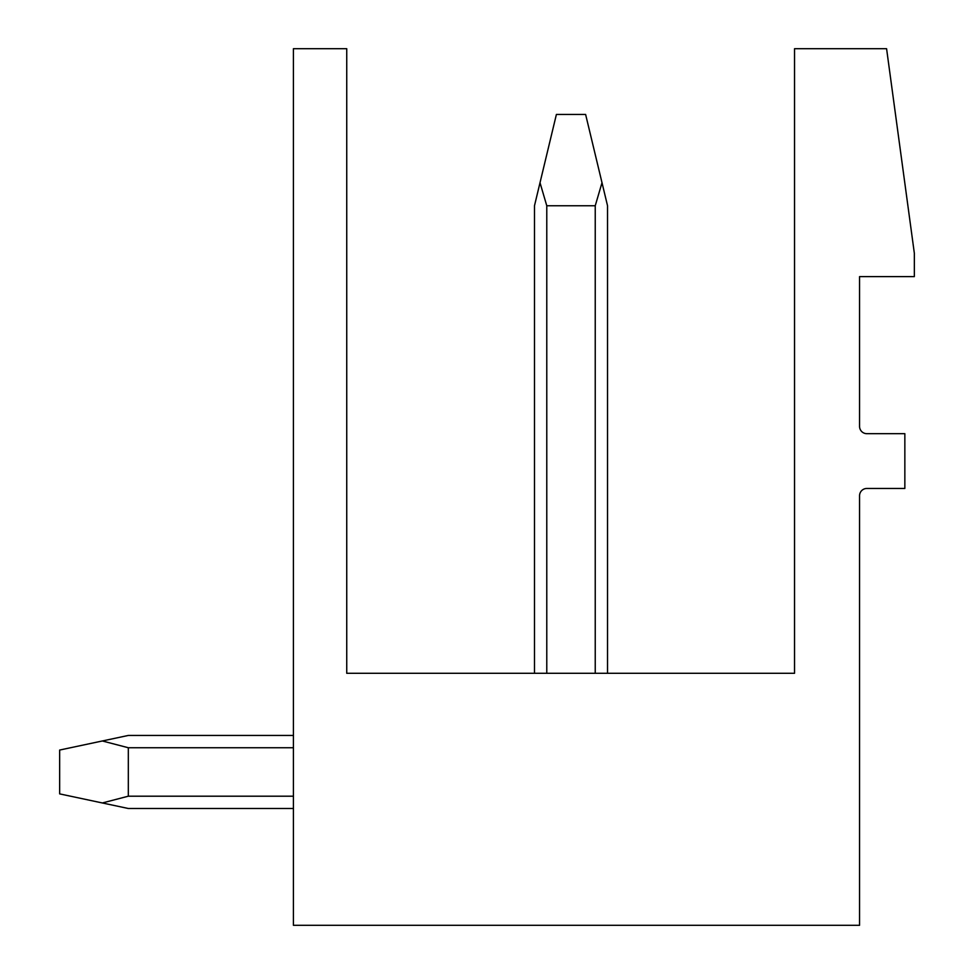 <?xml version="1.0" encoding="UTF-8"?>
<svg xmlns="http://www.w3.org/2000/svg" width="974" height="974" viewBox="0 0 974 974"><rect width="100%" height="100%" fill="white"/><g stroke="black" fill="none" stroke-linecap="round" stroke-linejoin="round"><path stroke-width="1.46" d="M346.744 48.7L346.744 673.278L794.541 673.278L794.541 48.7L886.584 48.7L914.342 253.24L914.342 276.616L859.555 276.616L859.555 426.368A7.305 7.305 0 0 0 866.86 433.673L904.846 433.673L904.846 488.461L866.86 488.461A7.305 7.305 0 0 0 859.555 495.766L859.555 925.3L293.418 925.3L293.418 48.7L346.744 48.7M534.482 673.278L534.482 205.757L534.482 673.278L534.482 205.757L556.398 114.445L585.618 114.445L602.005 182.71L595.236 205.757L595.236 673.278M293.418 808.493L128.325 808.493L59.657 793.883L59.657 750.053L128.325 735.443L293.418 735.443M602.005 182.71L607.533 205.757L607.533 673.278M102.319 740.971L128.325 747.74L128.325 796.196L293.418 796.196M546.779 673.278L546.779 205.757L595.236 205.757M128.325 747.74L293.418 747.74M102.319 802.966L128.325 796.196M540.01 182.71L546.779 205.757"/></g></svg>

